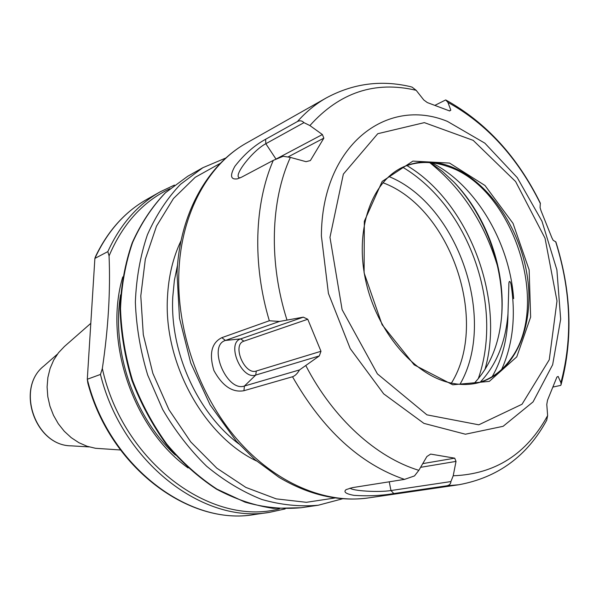 <?xml version="1.0" encoding="UTF-8"?>
<svg xmlns="http://www.w3.org/2000/svg" width="599" height="599" viewBox="0 0 599 599"><rect width="100%" height="100%" fill="white"/><g stroke="black" fill="none" stroke-linecap="round" stroke-linejoin="round"><path stroke-width="0.9" d="M402.715 167.218C415.511 174.871 427.274 184.747 437.996 196.839C470.874 233.76 489.727 288.853 486.343 338.18C485.392 352.579 482.689 366.116 478.242 378.8M95.503 256.574C107.827 230.892 124.936 211.829 146.822 199.392C124.48 212.076 107.169 231.753 94.882 258.416L107.835 251.617L109.063 255.923C110.538 290.912 108.292 328.439 102.339 368.505L100.46 374.442L87.297 379.249C108.441 465.85 189.202 526.551 254.612 514.496C189.546 526.274 110.201 467.729 87.843 383.143L87.297 379.249L94.882 258.416L95.563 256.447M122.75 276.933C103.462 341.445 133.337 428.764 188.093 467.946M120.451 449.976L95.533 448.292L87.08 446.27L78.888 442.698L71.221 437.652L64.288 431.28L58.32 423.763L53.491 415.309L49.942 406.174L47.793 396.635L47.096 386.976L47.875 377.482L50.099 368.437L53.678 360.111L58.507 352.721L64.422 346.492L90.808 323.333M120.556 294.925C111.257 350.325 134.056 416.971 175.342 455.068M431.737 162.823C475.501 184.514 509.674 242.4 513.635 298.616L511.149 285.064C510.872 282.376 508.723 278.153 508.843 285.716L507.989 313.831C505.668 342.164 496.406 364.941 480.203 382.177M473.764 383.742C489.563 367.09 498.802 345.129 501.483 317.852C506.14 270.666 486.89 215.812 453.728 181.894L442.459 171.464L430.486 162.703M553.132 387.021L560.746 385.374L561.091 384.603L560.896 382.686L558.148 376.419L556.92 377.048L547.516 400.199L546.782 404.43L547.628 415.601C526.603 454.102 495.133 474.161 453.211 475.778L450.905 481.574C450.8 483.872 449.407 485.287 446.734 485.819L393.798 493.561L390.975 490.544L450.905 481.574M546.73 420.169L547.628 415.601M555.879 241.929L553.162 240.304L551.859 237.728L541.032 210.736L540.088 207.696L540.305 203.083M445.678 99.943L435.054 105.274L445.678 99.943L447.917 102.392L450.822 110.141L449.654 110.965L427.297 102.564L423.77 99.958L416.155 90.307L412.09 87.14L410.255 86.615M450.822 110.141L449.377 110.845M303.955 122.653L309.9 125.565L322.382 134.535L323.857 138.129L310.372 160.569L306.014 161.67L290.365 157.395L283.162 156.279L273.279 160.375L241.532 177.199L237.444 178.839C230.578 179.85 229.717 175.672 234.868 166.32C244.01 154.52 254.261 145.505 265.612 139.268L297.486 121.5C299.934 120.309 302.098 120.698 303.955 122.653L265.829 143.715C253.04 150.334 233.296 175.365 239.158 177.663L240.034 177.925M323.857 138.129L288.156 156.878M322.382 134.535L276.236 158.975M299.507 369.927C297.441 373.544 295.112 375.82 292.522 376.756L243.928 390.713L244.414 386.033L299.507 369.927L319.312 355.933L320.974 351.276L307.759 319.252L243.883 341.175C231.723 344.605 244.534 375.363 256.297 371.021L320.974 351.276M221.832 337.671L225.426 340.442L279.448 321.461L269.325 320.757L221.832 337.671C211.559 342.778 208.916 353.724 213.903 370.526C222.424 386.048 232.427 392.772 243.928 390.713M279.448 321.461L303.304 317.163L240.686 338.892L225.426 340.442C207.321 345.728 226.766 392.3 244.414 386.033L255.728 375.071L319.312 355.933M243.883 341.175L240.686 338.892C226.025 343.1 241.502 380.245 255.728 375.071L256.297 371.021M303.304 317.163L307.759 319.252M422.759 463.619L454.708 458.168L430.651 454.094L426.9 456.52L418.843 470.327L414.486 475.928L404.497 479.387L352.399 487.638L346.125 489.6C343.197 491.951 345.825 493.876 354.009 495.358C368.1 496.286 381.361 495.687 393.798 493.561M350.093 488.095C352.287 490.963 378.793 492.535 390.975 490.544L389.238 481.806M454.708 458.168L456.019 461.402L453.211 475.778M420.595 467.332L456.019 461.402M454.431 182.628C486.485 216.838 505.189 270.119 501.573 316.841M402.783 167.188C415.923 161.58 429.835 161.004 444.503 165.451L446.832 166.208C512.392 186.154 551.806 304.839 510.715 359.003C501.835 371.5 490.491 379.564 476.669 383.18M406.908 165.564C468.628 202.215 505.339 298.856 484.958 369.538M448.142 165.631C486.905 179.034 520.291 227.156 527.427 277.225C534.772 327.264 514.399 374.188 477.366 383.023C469.047 384.962 460.324 384.977 451.197 383.068C414.231 375.551 376.546 331.449 365.63 280.242C354.503 229.035 371.889 180.883 403.426 166.889C417.496 160.712 432.403 160.285 448.142 165.631M452.754 384.798L489.323 381.383L516.772 356.839L530.624 317.096L529.149 269.872L513.036 223.39L484.995 185.503L449.572 163.078L412.906 161.109L382.177 181.415L364.327 221.263L364.102 272.859L382.095 324.695L414.179 364.866L452.754 384.798M429.753 162.643C461.881 188.333 484.501 222.918 497.612 266.39M459.965 384.333C497.469 319.873 457.995 204.491 388.871 176.51M238.754 443.859C197.46 412.951 169.712 351.665 172.782 296.842L174.361 280.527L177.551 264.945M382.866 182.702C450.695 207.771 489.69 321.753 451.421 383.113M181.1 240.566C173.089 257.315 168.551 276.124 167.488 296.969C163.377 362.807 203.87 436.042 256.492 460.953M334.961 497.979L306.389 502.314L276.229 498.87L245.86 487.414L216.831 468.171L190.699 441.86L168.948 409.694L152.85 373.319L143.303 334.706L140.787 295.958L145.332 259.157L156.496 226.16L173.478 198.509L195.207 177.311L220.454 163.242M100.46 374.442C122.054 462.615 203.847 524.484 269.76 512.295L285.176 508.91M146.822 199.392L160.15 191.852C137.628 204.641 120.189 224.558 107.835 251.617M109.063 255.923C122.69 223.891 142.981 201.474 169.944 188.685M279.448 508.798C211.679 527.202 122.713 462.278 102.339 368.505M187.674 176.293L165.279 192.863C151.899 206.85 140.862 223.517 132.177 242.85C125.086 263.44 121.028 285.506 120.01 309.047C120.841 333.007 124.824 356.817 131.96 380.47C140.81 403.531 152.243 424.788 166.26 444.233C181.482 462.218 198.202 477.178 216.419 489.113C235.122 499.079 254.051 505.489 273.204 508.349L301.05 507.735C282.818 509.405 264.152 507.548 245.058 502.157L216.995 489.143C198.816 477.216 182.111 462.241 166.874 444.218C152.842 424.721 141.386 403.412 132.514 380.275C125.363 356.555 121.357 332.692 120.511 308.687C121.515 285.109 125.55 263.036 132.619 242.475C141.259 223.187 152.221 206.603 165.496 192.713L187.674 176.293L202.829 167.727L180.486 184.312C167.121 198.374 156.092 215.191 147.406 234.778C140.323 255.676 136.31 278.131 135.359 302.136C136.28 326.582 140.391 350.894 147.698 375.079L162.658 409.469C175.215 430.943 189.868 449.864 206.595 466.217C224.176 480.757 242.565 491.839 261.778 499.461C281.066 504.979 299.897 506.896 318.279 505.227L342.561 498.787M71.169 445.843C34.982 445.761 15.312 388.249 43.862 366.019C15.447 387.98 35.251 445.888 71.169 445.843L89.146 446.914M265.612 139.268L265.829 143.715L275.997 159.079M546.775 420.094C527.315 456.004 497.986 477.553 458.789 484.756L368.363 497.926C325.504 504.193 275.038 483.228 236.822 439.037C198.748 394.786 176.301 329.839 178.906 271.399C181.332 212.346 208.759 163.901 246.885 142.824L326.433 97.847C315.868 103.814 306.224 111.699 297.486 121.5M458.789 484.756L446.734 485.819M404.497 479.387C360.186 464.09 322.861 429.88 292.522 376.756M269.325 320.757C252.299 263.949 254.41 203.78 273.279 160.375M418.843 470.327C376.576 457.524 333.306 418.716 305.894 365.749M286.966 319.971C268.659 262.414 270.628 200.725 290.365 157.395M309.9 125.565C339.64 92.396 375.056 80.64 416.155 90.307M447.917 102.392C486.762 123.783 517.588 157.53 540.395 203.63M555.655 241.697C571.072 291.054 572.816 338.046 560.896 382.686M511.149 285.064C515.941 316.429 512.781 344.545 501.677 369.426M507.989 313.831C507.742 337.784 502.486 358.726 492.198 376.659M329.974 237.316L343.354 174.107L377.767 133.704L424.347 122.63L473.188 140.361L515.612 181.557L545.023 238.2L556.995 300.968L549.261 359.774L522.029 404.25L478.788 424.811L426.937 414.852L377.4 373.881L342.119 309.69L329.974 237.316M447.416 121.387L484.846 143.154L517.281 177.656L541.975 221.241L556.89 269.857L560.671 319.185L552.652 364.731L533.05 401.907L503.115 426.308L465.423 434.215L423.912 423.373L383.674 393.843L350.22 348.603L328.424 293.435L321.393 235.984C321.67 145.609 386.535 96.184 447.416 121.387M254.612 514.496L269.76 512.295M174.406 185.084L160.15 191.852M301.05 507.735L318.279 505.227M225.965 157.941L202.829 167.727M43.862 366.019L57.414 354.159M410.255 86.608C380.994 79.772 353.051 83.523 326.433 97.847M540.328 203.121C517.446 156.721 486.014 122.383 446.023 100.1M561.076 384.633C573.116 339.012 571.379 291.428 555.872 241.899M368.363 497.926C338.757 501.94 308.987 495.088 279.037 477.358L254.979 459.658L236.261 441.096L210.077 404.812L190.737 362.979L179.49 318.211L177.012 273.339C179.408 214.517 207.067 164.92 246.885 142.824"/></g></svg>
